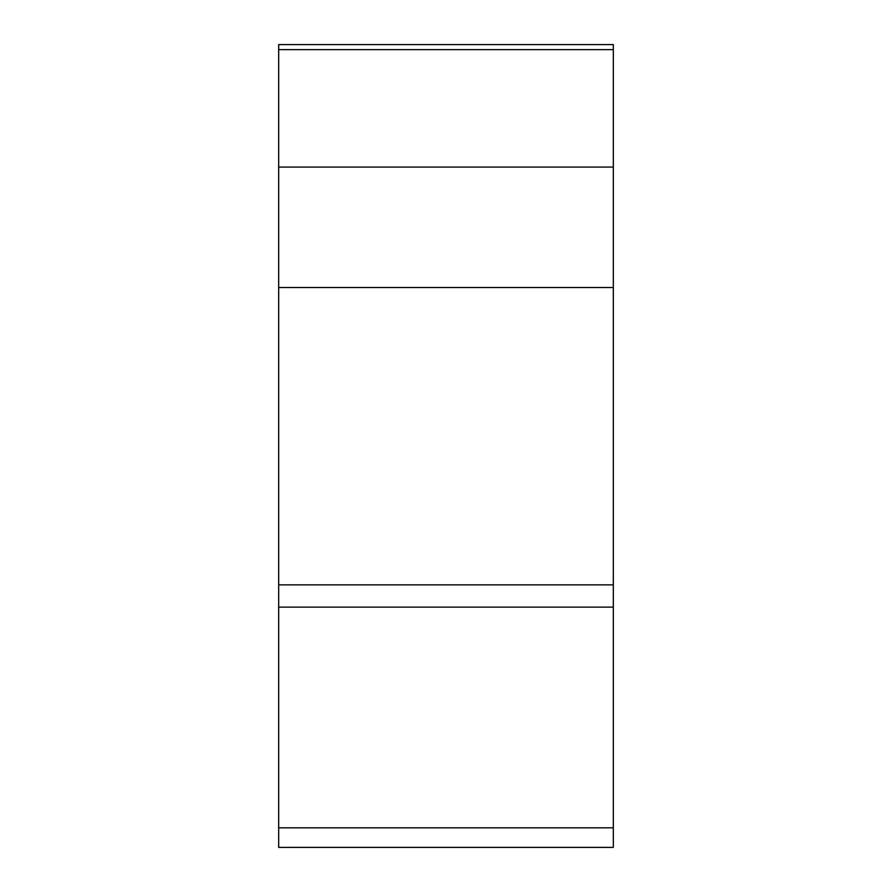 <?xml version="1.0" encoding="UTF-8"?>
<svg xmlns="http://www.w3.org/2000/svg" width="892" height="892" viewBox="0 0 892 892"><rect width="100%" height="100%" fill="white"/><g stroke="black" fill="none" stroke-linecap="round" stroke-linejoin="round"><path stroke-width="1.34" d="M278.683 827.832L613.317 827.832L613.317 49.64L613.317 847.4L278.683 847.4L278.683 44.6L613.317 44.6L613.317 49.64L278.683 49.64M278.683 167.083L613.317 167.083L613.317 245.378M278.683 584.873L613.317 584.873L613.317 607.129L278.683 607.129M613.317 287.514L278.683 287.514"/></g></svg>
